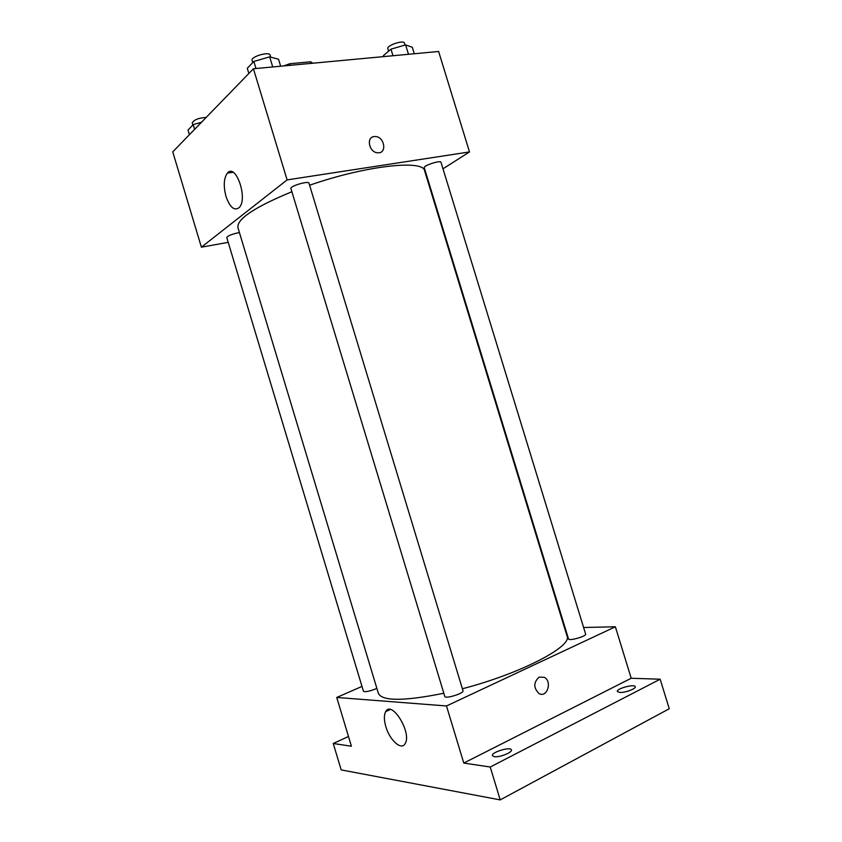 <?xml version="1.0" encoding="UTF-8"?>
<svg xmlns="http://www.w3.org/2000/svg" width="842" height="842" viewBox="0 0 842 842"><rect width="100%" height="100%" fill="white"/><g stroke="black" fill="none" stroke-linecap="round" stroke-linejoin="round"><path stroke-width="1.26" d="M290.301 65.318L289.816 63.718L283.67 65.939M289.816 63.718L310.635 61.792L312.877 63.213M311.108 63.382L310.635 61.792M228.214 242.338L201.396 247.18L172.747 151.865L253.431 68.76L438.619 51.478L469.489 151.928L442.987 168.81M462.384 688.767C520.777 673.621 572.792 646.267 567.034 636.047L424.652 170.905C423.705 159.38 365.902 165.579 309.593 185.24M291.879 191.744C254.726 207.079 236.749 219.036 237.939 227.635L378.374 693.366C382.173 701.291 403.992 701.26 443.839 693.25M201.396 247.18L287.111 179.904L469.489 151.928M308.982 183.219C308.667 180.483 289.68 186.145 290.932 188.608L444.797 696.439C445.134 699.228 464.279 693.303 463.005 690.808L308.982 183.219M440.998 162.295C440.734 159.917 423.147 165.632 424.263 167.726L568.518 638.931C568.76 641.33 586.748 636.236 585.622 634.089L440.998 162.295M376.858 688.346L375.732 688.872C369.238 691.408 365.133 692.198 363.439 691.25L226.782 237.581C227.666 235.876 231.476 234.265 238.212 232.771L239.433 232.581M287.111 179.904L253.431 68.76M226.014 196.491C223.319 186.103 223.772 178.315 227.361 173.136C235.728 162.611 248.222 198.67 239.254 207.542C234.392 211.195 229.982 207.511 226.014 196.491M374.143 136.583L375.048 136.53C384.341 136.246 387.467 153.444 377.984 152.791C369.385 152.96 365.681 137.288 374.143 136.583L375.048 136.53C384.341 136.246 387.467 153.444 377.984 152.791C369.385 152.96 365.681 137.288 374.143 136.583M361.986 686.43L336.747 697.45L446.492 705.964L615.376 626.785L583.59 627.49M565.14 627.9L564.54 627.911M348.483 736.497L333.253 743.507L341.178 769.904L500.211 799.9L669.253 708.743L660.16 679.21L631.195 678.263L615.376 626.785M333.253 743.507L351.409 746.233L336.747 697.45M500.211 799.9L490.233 767.02L660.16 679.21M446.492 705.964L463.784 763.062L490.233 767.02M385.825 726.593C383.931 719.952 383.889 714.953 385.71 711.606C391.772 699.734 412.233 733.182 405.097 743.697C401.381 750.801 389.614 740.107 385.825 726.593M463.784 763.062L631.195 678.263M539.122 677.126L544.248 677.305C552.584 681.399 547.026 698.502 538.922 693.471C533.396 687.788 533.47 682.336 539.122 677.126L544.248 677.305C552.584 681.399 547.026 698.502 538.912 693.471M619.754 692.45L617.365 691.535C616.039 688.682 634.71 683.63 635.236 686.704C636.289 688.682 625.027 692.871 619.754 692.45M494.317 756.663L492.444 755.663C490.96 752.306 510.789 746.296 511.431 749.906C512.704 752.369 499.485 757.6 494.317 756.663M189.376 134.731L187.987 130.089L193.218 124.637L201.533 122.216M194.628 129.321L193.218 124.637M206.185 117.417C198.575 117.943 193.934 119.774 192.239 122.921L192.871 124.995M248.853 73.475L247.285 68.297L253.852 61.445L269.672 56.867L278.534 59.235L280.66 66.223M272.734 66.96L269.672 56.867M256 68.518L253.852 61.445M270.724 57.151L270.114 55.13C269.398 51.099 250.453 56.698 252.105 60.456L252.747 62.603M383.657 56.603L383.363 55.667L390.972 49.162L405.602 44.91L412.296 47.257L414.296 53.751M408.475 54.288L405.602 44.91M392.982 55.74L390.972 49.162M405.065 45.068L404.465 43.121C403.855 39.616 386.373 45.489 387.825 48.699L388.594 51.194M233.055 172.305L227.361 173.136M390.235 709.532L385.71 711.606"/></g></svg>
